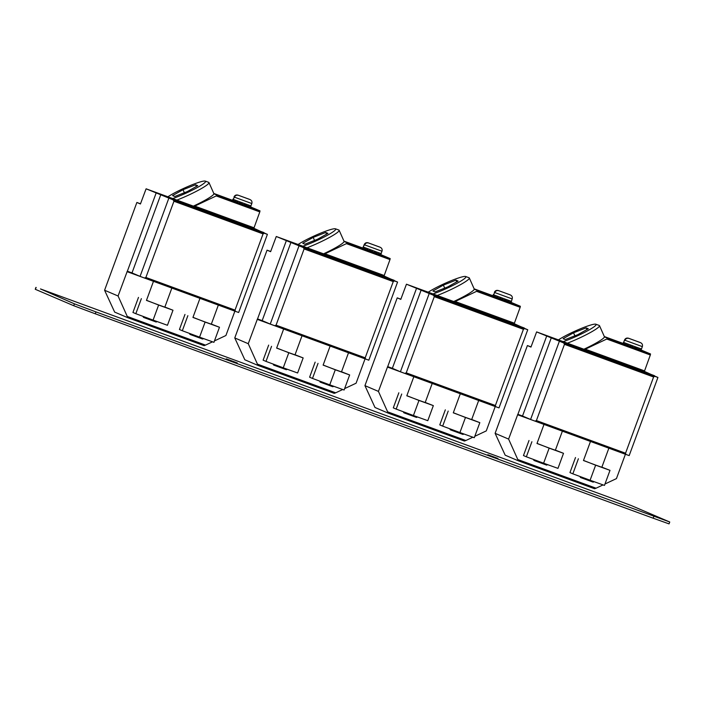 <?xml version="1.0" encoding="UTF-8"?>
<svg xmlns="http://www.w3.org/2000/svg" width="705" height="705" viewBox="0 0 705 705"><rect width="100%" height="100%" fill="white"/><g stroke="black" fill="none" stroke-linecap="round" stroke-linejoin="round"><path stroke-width="1.06" d="M567.402 343.176A25.001 2.961 -24.5 0 0 569.182 342.48A25.001 2.961 -24.5 0 0 599.497 325.684L604.485 336.893L607.904 338.356L606.758 339.035L650.327 354.994L644.388 371.385L584.665 349.495L606.758 339.035M641.286 350.085L650.53 353.972L650.327 354.994M641.479 348.966L640.995 350.094M623.396 343.643L623.458 342.348L623.396 343.643L624.418 344.014M640.484 342.639L628.966 338.418L640.484 342.639C642.22 343.476 642.837 344.807 642.343 346.631L641.488 348.975L639.012 348.12L638.712 349.31L634.676 347.829L635.099 346.701L626.401 343.485L625.828 344.578L624.41 344.04L624.983 342.947L623.458 342.348M625.828 344.578L634.676 347.847M641.409 348.966L640.986 350.112L638.721 349.292M599.497 325.684A25.001 2.961 -24.5 0 0 599.188 325.428L595.848 324.212A22.454 2.661 155.5 0 1 568.909 339.528A22.454 2.661 155.5 0 1 563.189 341.634M604.485 336.893A25.001 2.961 155.5 0 1 583.89 349.222M608.864 448.186L625.405 454.249L616.443 478.607L604.978 484M654.39 375.932L644.388 371.385M564.467 344.331L653.597 376.99L625.547 453.218L536.417 420.559L564.467 344.331L563.718 342.965L551.266 337.88L522.52 416.012L530.592 419.466L559.347 341.326M625.547 453.218L625.996 454.461L629.177 455.589L657.924 377.448L654.742 376.32L653.597 376.99M657.924 377.448L649.851 373.994L654.478 375.695M584.066 349.283L536.628 331.905L551.266 337.88M602 356.748L561.797 341.987L601.982 356.8M623.405 364.194L597.443 354.43L623.405 364.194M573.773 346.005L547.794 336.241L573.773 346.005M648.485 373.782L608.274 359.021L648.459 373.835M536.417 420.559L534.972 421.105L530.592 419.466M534.989 421.114L625.996 454.461L534.98 421.105M522.52 416.012L517.814 414.284L508.605 439.092L495.113 433.328L505.177 455.183L518.369 460.823L508.605 439.092M536.628 331.905L530.953 347.08L527.402 345.556L495.113 433.328M517.893 414.32L546.639 336.179M527.402 345.556L531.085 346.904M518.378 460.823L594.597 488.75L596.042 488.204L517.928 459.581M603.057 484.908L596.042 488.204M517.567 414.734L544.004 424.419L536.99 443.489L549.125 448.036L555.355 450.248L562.387 431.152L590.482 441.453L583.467 460.515L595.602 465.062L601.832 467.274L608.864 448.177M563.507 453.315L549.151 448.142L543.608 463.203L557.972 468.376L563.507 453.315L555.399 450.142M537.025 443.383L549.151 448.142M531.896 441.735L526.353 456.796L543.608 463.203M529.006 440.502L523.462 455.562L526.353 456.796M533.509 459.457L533.958 460.427L535.289 460.947L546.683 465.106L547.653 464.657M610.001 470.35L595.637 465.177L590.094 480.237L604.458 485.41L610.001 470.35L601.876 467.168M583.502 460.418L595.637 465.177M578.391 458.77L572.848 473.83L590.094 480.237M575.5 457.536L569.957 472.597L572.848 473.83M579.995 476.483L580.444 477.461L581.766 477.981L593.161 482.141L594.13 481.691M558.43 339.889A22.454 2.661 155.5 0 1 582.489 327.94A22.454 2.661 155.5 0 1 595.848 324.212M564.194 339.149L563.11 338.682L573.526 332.804L586.119 327.851L588.287 328.777L577.862 334.655L565.269 339.607L564.194 339.149M574.901 335.818L573.526 332.804M586.895 329.561L586.119 327.851M640.598 348.684L640.175 349.83M639.135 348.164L637.373 347.53L636.959 348.684M636.13 347.08L635.716 348.208M637.373 347.53L635.064 346.693M635.099 346.701L632.861 345.891L632.438 347.036M632.552 345.767L632.129 346.904M631.081 345.23L630.667 346.358M630.385 344.974L629.962 346.12M628.27 344.19L627.847 345.335M627.776 344.005L627.362 345.133M626.251 343.432L624.833 342.894M623.643 342.41L624.507 340.066C625.317 338.365 626.657 337.748 628.516 338.224L640.034 342.445M630.446 344.992L628.34 344.207M639.012 348.12L637.258 347.486M641.233 348.896L640.422 348.623M626.401 343.485L624.983 342.947M624.841 340.568L624.383 340.4L624.956 340.259C625.767 338.559 627.097 337.942 628.966 338.418M437.223 295.483A25.001 2.961 -24.5 0 0 439.004 294.787A25.001 2.961 -24.5 0 0 469.318 277.981L474.306 289.2L477.734 290.663L476.589 291.332L520.158 307.301L514.209 323.683L454.487 301.802L476.589 291.332M511.116 302.383L520.361 306.278L520.158 307.301M510.305 294.937L498.796 290.716L510.305 294.937C512.041 295.783 512.667 297.113 512.174 298.929L511.072 302.489L497.677 297.633L498.162 296.514L496.223 295.783L495.65 296.875L492.865 295.792L493.288 294.646L493.218 295.941M495.65 296.875L497.677 297.616M469.318 277.981A25.001 2.961 -24.5 0 0 469.01 277.735L465.679 276.51A22.454 2.661 155.5 0 1 438.73 291.826A22.454 2.661 155.5 0 1 433.02 293.941M474.306 289.2A25.001 2.961 155.5 0 1 453.72 301.52M432.209 383.458L460.312 393.751L453.289 412.822L465.423 417.369L471.663 419.581L478.686 400.484L495.227 406.547L486.265 430.905L474.8 436.307M524.212 328.239L514.209 323.683M434.289 296.638L523.418 329.297L495.377 405.516L406.239 372.857L434.289 296.638L433.549 295.272L421.096 290.178L392.35 368.318L400.422 371.764L429.169 293.624M495.377 405.516L495.818 406.759L498.999 407.887L527.745 329.746L524.564 328.618L523.418 329.297M527.745 329.746L519.673 326.3L524.3 327.992M453.897 301.59L406.45 284.203L421.096 290.178M471.83 309.054L431.619 294.293L471.812 309.107M493.236 316.492L467.265 306.728L493.244 316.492M436.58 295.307L462.568 305.08L436.439 295.668M518.307 326.08L478.096 311.319L518.29 326.142M406.239 372.857L404.802 373.412L495.818 406.759M400.422 371.764L404.793 373.403M392.35 368.318L387.644 366.591L378.426 391.398L364.934 385.635L374.998 407.49L388.199 413.121L378.426 391.398M406.45 284.203L400.784 299.378L397.232 297.863L364.934 385.635M387.715 366.618L416.47 288.486M397.232 297.863L400.907 299.211M464.428 441.057L388.199 413.121L464.428 441.057L465.873 440.51L387.75 411.887M472.879 437.206L465.873 440.51M387.389 367.032L413.826 376.726L406.811 395.787L418.946 400.334L425.185 402.546L432.209 383.45M433.337 405.622L418.973 400.44L413.43 415.509L427.794 420.682L433.337 405.622L425.221 402.44M406.847 395.69L418.973 400.44M401.718 394.033L396.184 409.094L413.43 415.509M398.836 392.8L393.293 407.86L396.184 409.094M403.339 411.755L403.789 412.733L405.111 413.253L416.505 417.413L417.475 416.963M479.823 422.656L465.467 417.475L459.924 432.544L474.28 437.717L479.823 422.656L471.698 419.475M453.333 412.725L465.467 417.475M448.213 411.068L442.669 426.128L459.924 432.544M445.322 409.834L439.779 424.895L442.669 426.128M449.816 428.79L450.266 429.759L451.588 430.279L462.982 434.439L463.952 433.989M428.252 292.196A22.454 2.661 155.5 0 1 452.31 280.238A22.454 2.661 155.5 0 1 465.679 276.51M434.016 291.447L432.932 290.989L443.357 285.111L455.941 280.158L458.109 281.083L447.684 286.961L435.1 291.914L434.016 291.447M444.732 288.125L443.357 285.111M456.725 281.868L455.941 280.158M511.495 301.343L511.054 301.202L510.817 302.419M511.24 301.264L510.429 300.991L510.006 302.137M510.429 300.991L508.834 300.418L508.534 301.617M508.957 300.471L507.203 299.837L506.78 300.982M505.952 299.378L505.538 300.515M507.203 299.837L502.656 298.18L502.268 299.334M504.886 298.99L504.498 300.154M504.921 299.008L502.691 298.189M502.374 298.074L501.96 299.202M500.911 297.528L500.488 298.664M502.656 298.18L500.206 297.272L499.783 298.418M500.206 297.272L498.1 296.488M497.607 296.303L497.192 297.431M496.073 295.73L494.654 295.192L494.231 296.338M494.654 295.192L493.288 294.646M512.174 298.929L494.787 292.557L493.474 294.716M500.277 297.298L498.162 296.514M508.834 300.418L507.08 299.792M511.054 301.202L510.244 300.92M496.223 295.783L494.804 295.245M494.672 292.875L494.337 292.363C495.139 290.663 496.479 290.046 498.347 290.531L509.856 294.743M494.787 292.557C495.589 290.857 496.928 290.24 498.796 290.716M307.054 247.781A25.001 2.961 -24.5 0 0 308.834 247.085A25.001 2.961 -24.5 0 0 339.149 230.288L344.137 241.498L347.556 242.961L346.411 243.639L389.98 259.599L384.04 275.99L324.318 254.1L346.411 243.639M380.938 254.69L390.182 258.576L389.98 259.599M380.136 247.243L368.618 243.022L380.136 247.243C381.863 248.081 382.489 249.411 381.995 251.236L380.647 254.699M363.04 248.248L363.11 246.953L363.04 248.248L364.062 248.618M381.326 253.641L378.664 252.725L378.365 253.915L376.602 253.28L374.329 252.434L374.743 251.306L366.054 248.089L365.481 249.182L364.062 248.645L364.626 247.552L363.11 246.953M365.481 249.182L367.508 249.923M370.028 249.57L369.605 250.724L367.499 249.94L367.922 248.794M369.605 250.724L374.32 252.452M381.061 253.571L380.638 254.717L378.365 253.897M339.149 230.288A25.001 2.961 -24.5 0 0 338.841 230.033L335.501 228.817A22.454 2.661 155.5 0 1 308.552 244.124A22.454 2.661 155.5 0 1 302.842 246.239M344.137 241.498A25.001 2.961 155.5 0 1 323.542 253.826M348.508 352.791L365.058 358.854L356.087 383.212L344.63 388.605M394.042 280.537L384.04 275.99M304.111 248.936L393.249 281.595L365.199 357.823L276.069 325.164L304.111 248.936L303.37 247.57L290.918 242.485L262.172 320.616L270.244 324.071L298.99 245.93M365.199 357.823L365.639 359.056L368.821 360.193L397.576 282.053L394.395 280.925L393.249 281.595M397.576 282.053L389.504 278.598L394.13 280.299M323.718 253.888L276.272 236.501L290.918 242.485M341.652 261.352L301.44 246.591L341.634 261.405M363.057 268.79L337.087 259.035L363.066 268.799M306.402 247.605L332.39 257.378L306.27 247.975M388.129 278.387L347.926 263.626L388.111 278.44M276.069 325.164L274.624 325.71L365.631 359.056L270.244 324.071M262.172 320.616L257.466 318.889L248.257 343.696L234.765 337.933L244.829 359.788L258.021 365.428L248.257 343.696M276.272 236.501L270.605 251.676L267.054 250.16L234.765 337.933M257.545 318.924L286.292 240.784M267.054 250.16L270.738 251.509M334.249 393.355L258.021 365.428L334.249 393.355L335.695 392.808L257.581 364.185M342.709 389.512L335.695 392.808M257.219 319.339L283.657 329.024L276.642 348.094L288.777 352.641L295.007 354.853L302.031 335.756L330.134 346.058L323.119 365.119L335.254 369.667L341.484 371.879L348.517 352.782M303.159 357.92L288.794 352.747L283.251 367.807L297.616 372.98L303.159 357.92L295.043 354.747M276.677 347.988L288.794 352.747M271.548 346.34L266.005 361.401L283.251 367.807M268.658 345.106L263.115 360.167L266.005 361.401M273.161 364.062L273.611 365.031L274.932 365.551L286.336 369.711L287.296 369.261M349.654 374.954L335.289 369.781L329.746 384.842L344.111 390.015L349.654 374.954L341.528 371.773M323.154 365.023L335.289 369.781M318.034 363.375L312.491 378.435L329.746 384.842M315.153 362.141L309.61 377.201L312.491 378.435M319.638 381.088L320.096 382.066L321.418 382.586L332.813 386.745L333.782 386.296M298.083 244.494A22.454 2.661 155.5 0 1 322.141 232.544A22.454 2.661 155.5 0 1 335.501 228.817M303.837 243.754L302.753 243.287L313.179 237.409L325.772 232.456L327.94 233.381L317.514 239.259L304.921 244.212L303.837 243.754M314.553 240.423L313.179 237.409M326.547 234.166L325.772 232.456M380.251 253.289L379.828 254.435M378.779 252.769L377.025 252.134L376.602 253.28M375.774 251.685L375.36 252.813M377.025 252.134L372.487 250.478L372.09 251.641M372.196 250.372L371.782 251.509M370.733 249.834L370.319 250.962M367.428 248.609L367.014 249.737M365.904 248.037L364.476 247.49M363.295 247.014L364.159 244.67C364.97 242.961 366.3 242.353 368.169 242.828L379.687 247.05M370.099 249.596L367.992 248.812M378.664 252.725L376.902 252.09M380.885 253.5L380.074 253.227M366.054 248.089L364.626 247.552M364.494 245.173L364.036 245.005L364.608 244.864C365.41 243.155 366.75 242.546 368.618 243.022M176.876 200.088A25.001 2.961 -24.5 0 0 178.656 199.392A25.001 2.961 -24.5 0 0 208.971 182.586L213.959 193.804L217.387 195.267L216.232 195.937L259.801 211.905L253.862 228.288L194.139 206.406L216.232 195.937M250.76 206.988L260.004 210.883L259.801 211.905M250.954 205.878L250.724 207.094L241.921 203.939L237.321 202.238L237.814 201.119L235.875 200.387L235.303 201.48L232.518 200.396L232.941 199.251L232.87 200.546M235.303 201.48L237.329 202.22M208.971 182.586A25.001 2.961 -24.5 0 0 208.662 182.339L205.331 181.114A22.454 2.661 155.5 0 1 178.383 196.431A22.454 2.661 155.5 0 1 172.672 198.546M213.959 193.804A25.001 2.961 155.5 0 1 193.364 206.124M171.853 288.063L199.956 298.356L192.941 317.426L205.076 321.974L211.315 324.185L218.338 305.089L234.88 311.152L225.917 335.51L214.452 340.912M263.864 232.844L253.862 228.288M173.941 201.242L263.071 233.901L235.021 310.121L145.891 277.462L173.941 201.242L173.192 199.868L160.749 194.783L131.994 272.923L140.066 276.369L168.821 198.228M235.021 310.121L235.47 311.363L238.651 312.491L267.398 234.351L264.216 233.223L263.071 233.901M267.398 234.351L259.325 230.905L263.952 232.597M193.549 206.195L146.102 188.808L160.749 194.783M211.482 213.659L171.271 198.898L211.456 213.712M232.879 221.097L206.918 211.333L232.879 221.097M183.256 202.908L157.277 193.144L183.256 202.908M257.959 230.685L217.748 215.924L257.942 230.738M145.891 277.462L144.454 278.017L235.47 311.363L144.463 278.017M140.066 276.369L144.446 278.008M131.994 272.923L127.288 271.196L118.079 296.003L104.587 290.24L114.651 312.095L127.843 317.726L204.08 345.661L127.852 317.726M146.102 188.808L140.427 203.983L136.876 202.467L104.587 290.24M127.367 271.222L156.113 193.091M136.876 202.467L140.559 203.815M127.843 317.726L118.079 296.003M204.071 345.661L205.525 345.115L127.402 316.492M212.531 341.81L205.525 345.115M127.041 271.637L153.478 281.33L146.464 300.392L158.599 304.939L164.829 307.151L171.861 288.054M172.989 310.226L158.625 305.045L153.082 320.105L167.446 325.287L172.989 310.226L164.873 307.045M146.499 300.295L158.625 305.045M141.37 298.638L135.827 313.699L153.082 320.105M138.48 297.404L132.945 312.465L135.827 313.699M142.992 316.36L143.441 317.329L144.763 317.858L156.157 322.018L157.127 321.568M219.475 327.261L205.111 322.079L199.568 337.149L213.932 342.322L219.475 327.261L211.35 324.08M192.976 317.32L205.111 322.079M187.865 315.673L182.322 330.733L199.568 337.149M184.974 314.439L179.431 329.499L182.322 330.733M189.469 333.394L189.918 334.364L191.24 334.884L202.635 339.043L203.604 338.594M167.905 196.801A22.454 2.661 155.5 0 1 191.963 184.842A22.454 2.661 155.5 0 1 205.331 181.114M173.668 196.052L172.584 195.593L183.009 189.715L195.593 184.763L197.761 185.688L187.336 191.566L174.752 196.519L173.668 196.052M184.375 192.729L183.009 189.715M196.369 186.472L195.593 184.763M249.958 199.541L238.449 195.32L249.958 199.541C251.694 200.379 252.311 201.718 251.826 203.534L250.46 207.014M250.883 205.869L250.072 205.596L249.658 206.741M250.072 205.596L248.486 205.023L248.186 206.221M248.609 205.076L246.856 204.441L246.433 205.587M245.604 203.983L245.19 205.111M246.856 204.441L242.308 202.776L241.921 203.939M244.538 203.595L244.15 204.758M244.573 203.613L242.335 202.793M242.026 202.679L241.612 203.807M240.555 202.132L240.141 203.269M242.308 202.776L239.859 201.877L239.436 203.022M239.859 201.877L237.744 201.092M237.259 200.907L236.836 202.035M235.726 200.335L234.307 199.797L233.884 200.943M234.307 199.797L232.941 199.251M251.826 203.534L234.43 197.162L233.126 199.321M239.929 201.903L237.814 201.119M248.486 205.023L246.732 204.397M250.707 205.807L249.896 205.525M235.875 200.387L234.457 199.85M234.316 197.479L233.989 196.968C234.791 195.267 236.131 194.65 237.999 195.135L249.508 199.348M234.43 197.162C235.241 195.461 236.572 194.844 238.449 195.32M237.259 362.925L226.296 358.88L237.259 362.925M653.861 516.333L653.174 518.21L669.054 523.885L669.75 522L95.977 311.91L74.43 303.837L40.476 288.935L609.719 497.474L631.257 505.547L669.75 522M35.946 287.384L35.25 289.262L36.175 287.499M653.174 518.21L95.281 313.796L73.743 305.723L35.479 289.376M487.816 454.734L497.941 458.426L487.816 454.734M607.904 338.356L650.53 353.972M623.07 343.406L604.458 336.593M585.238 349.16L644.485 370.874M563.718 342.965L654.742 376.32M642.343 346.631L624.956 340.259M477.734 290.663L520.361 306.278M492.892 295.712L474.289 288.891M455.06 301.467L514.315 323.172M433.549 295.272L524.564 328.618M347.556 242.961L390.182 258.576M362.723 248.01L344.111 241.198M324.89 253.765L384.137 275.479M303.37 247.57L394.395 280.925M381.995 251.236L364.608 244.864M217.387 195.267L260.004 210.883M232.544 200.317L213.941 193.496M194.712 206.071L253.967 227.777M173.192 199.868L264.216 233.223M95.977 311.91L95.281 313.796M73.743 305.723L74.43 303.837M594.597 488.75L518.369 460.823M495.809 406.759L404.802 373.412"/></g></svg>
